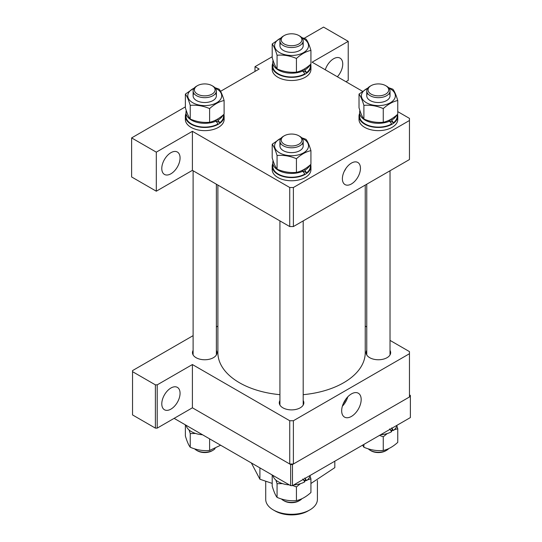 <?xml version="1.0" encoding="UTF-8"?>
<svg xmlns="http://www.w3.org/2000/svg" width="542" height="542" viewBox="0 0 542 542"><rect width="100%" height="100%" fill="white"/><g stroke="black" fill="none" stroke-linecap="round" stroke-linejoin="round"><path stroke-width="0.81" d="M303.195 394.671A73.671 42.533 0 0 0 338.655 385.376A73.671 42.533 0 0 0 365.233 352.666L365.233 185.073M217.891 185.073L217.891 352.666A73.671 42.533 0 0 0 279.929 394.671M325.275 69.782A12.927 7.459 -60 0 1 333.608 58.76A12.927 7.459 -60 0 1 340.064 58.123A12.927 7.459 -60 0 1 337.368 76.761M170.926 152.681A12.927 7.459 120 0 0 162.478 164.07A12.927 7.459 120 0 0 164.463 174.429A12.927 7.459 120 0 0 170.926 173.786A12.927 7.459 120 0 0 179.368 162.397A12.927 7.459 120 0 0 177.39 152.045A12.927 7.459 120 0 0 170.926 152.681M351.426 163.095A12.778 7.378 120 0 0 343.113 174.226A12.778 7.378 120 0 0 344.902 184.51A12.778 7.378 120 0 0 351.426 183.955A12.778 7.378 120 0 0 359.807 172.573A12.778 7.378 120 0 0 357.679 162.383A12.778 7.378 120 0 0 351.426 163.095M304.103 38.326L323.554 27.1L348.228 41.348L312.124 62.188L362.476 91.259M397.753 111.625L409.461 118.386L409.461 120.493L293.391 187.505L293.391 226.556L289.733 226.556L192.403 170.357L192.403 131.313L289.733 187.505L293.391 187.505M220.567 91.307L259.117 69.051L255.004 66.673L272.199 56.747M348.228 41.348L348.228 80.392L345.945 81.713M409.461 120.493L409.461 159.544L293.391 226.556M185.371 106.876L131.625 137.905L131.625 176.956L156.299 191.204L192.403 170.357M289.733 226.556L289.733 187.505M131.625 137.905L156.299 152.153L192.403 131.313M344.251 171.319A12.249 7.073 120 0 0 345.932 168.413M156.299 191.204L156.299 152.153M255.004 71.422L255.004 66.673M180.066 393.296A12.927 7.459 -60 0 1 174.422 406.304A12.927 7.459 -60 0 1 164.463 409.766A12.927 7.459 -60 0 1 161.787 403.851A12.927 7.459 -60 0 1 167.424 390.843A12.927 7.459 -60 0 1 177.39 387.381A12.927 7.459 -60 0 1 180.066 393.296M351.426 416.425A13.787 7.961 120 0 0 360.471 404.142A13.787 7.961 120 0 0 358.174 393.146A13.787 7.961 120 0 0 351.426 393.912A13.787 7.961 120 0 0 342.456 405.931A13.787 7.961 120 0 0 344.387 417.022A13.787 7.961 120 0 0 351.426 416.425M342.381 406.182A13.265 7.656 120 0 0 347.781 396.832M343.377 403.465A11.538 6.66 120 0 0 345.925 399.048M366.758 350.396A12.276 7.087 0 0 0 366.107 352.666A12.276 7.087 0 0 0 373.689 359.217A12.276 7.087 0 0 0 387.069 357.679A12.276 7.087 0 0 0 390.667 352.666A12.276 7.087 0 0 0 390.023 350.396M279.929 400.524A12.276 7.087 0 0 0 279.286 402.794A12.276 7.087 0 0 0 286.867 409.346A12.276 7.087 0 0 0 300.248 407.808A12.276 7.087 0 0 0 303.845 402.794A12.276 7.087 0 0 0 303.195 400.524M193.108 350.396A12.276 7.087 0 0 0 192.464 352.666A12.276 7.087 0 0 0 200.039 359.217A12.276 7.087 0 0 0 213.419 357.679A12.276 7.087 0 0 0 217.017 352.666A12.276 7.087 0 0 0 216.373 350.396M217.891 326.081L216.373 326.955M193.108 335.64L132.539 370.606L132.539 371.663L155.385 384.854L157.214 384.854L192.403 364.542L192.403 407.808L289.733 464.006L289.733 420.734L293.391 420.734L409.461 353.723L409.461 351.609L390.023 340.39M192.403 364.542L289.733 420.734M366.758 326.955L365.233 326.081M293.391 420.734L293.391 464.006L409.461 396.988L409.461 353.723M132.539 371.663L132.539 414.928L155.385 428.119L155.385 384.854M293.391 464.006L289.733 464.006M157.214 384.854L157.214 428.119L192.403 407.808L290.647 464.528L292.477 464.528L410.375 396.466L410.375 395.409L409.461 394.881M157.214 428.119L155.385 428.119M299.787 500.415L298.872 500.937A10.339 5.969 180 0 1 284.252 500.937L283.337 500.415A11.633 6.714 -0 0 0 299.787 500.415A11.633 6.714 -0 0 0 301.914 498.728M281.447 498.979A11.633 6.714 -0 0 0 283.337 500.415M282.233 142.587A10.339 5.969 -0 0 0 296.013 145.405A10.339 5.969 -0 0 0 300.898 137.451A10.339 5.969 -0 0 0 298.872 135.798A10.339 5.969 -0 0 0 284.252 135.798A10.339 5.969 -0 0 0 282.233 142.587M298.872 135.798L299.787 136.327A11.633 6.714 180 0 1 302.063 138.183A11.633 6.714 180 0 1 303.195 141.076A11.633 6.714 180 0 1 294.13 147.62A11.633 6.714 180 0 1 281.061 143.962A11.633 6.714 180 0 1 279.929 141.076A11.633 6.714 180 0 1 283.337 136.327L284.252 135.798M292.477 464.528L292.477 485.639L410.375 417.57L410.375 396.466M292.477 485.639L290.647 485.639L290.647 464.528M174.124 418.363L290.647 485.639M309.841 509.914L308.012 510.964A23.265 13.435 180 0 1 275.112 510.964L273.283 509.914A25.847 14.925 0 0 0 309.841 509.914A25.847 14.925 0 0 0 317.416 499.358L317.416 480.483M265.715 481.391L265.715 499.358A25.847 14.925 0 0 0 273.283 509.914L275.112 510.964M272.199 483.396L259.903 479.23L251.352 462.949M259.903 467.888L259.903 479.23M334.814 461.195L334.814 467.638L310.932 483.484M272.795 163.589A19.39 11.192 0 0 0 272.179 166.401L272.179 169.565A19.39 11.192 0 0 0 277.856 177.485A19.39 11.192 0 0 0 298.981 179.91A19.39 11.192 0 0 0 310.952 169.565L310.952 166.401A19.39 11.192 0 0 0 310.681 164.531M272.179 166.401A19.39 11.192 0 0 0 277.856 174.314A19.39 11.192 0 0 0 298.981 176.739A19.39 11.192 0 0 0 310.952 166.401M309.712 165.364A18.767 10.833 0 0 1 304.834 170.263L306.596 172.884A18.767 10.833 0 0 0 310.329 166.401L310.329 164.836M273.087 160.696A18.767 10.833 0 0 0 272.795 162.6L272.795 166.401A18.767 10.833 0 0 0 278.29 174.063A18.767 10.833 0 0 0 304.834 174.063L302.795 171.279L301.677 170.635M272.795 162.6A18.767 10.833 0 0 0 278.29 170.263A18.767 10.833 0 0 0 302.795 171.279M306.596 172.884L302.24 170.371M304.834 170.263L303.703 169.612M302.409 143.501A11.633 6.714 180 0 1 297.829 151.584A11.633 6.714 180 0 1 283.195 150.588A11.633 6.714 180 0 1 280.715 143.501M302.131 138.264A16.965 9.797 180 0 1 303.771 139.125A16.965 9.797 180 0 1 303.344 152.973A16.965 9.797 180 0 1 279.354 152.729A16.965 9.797 180 0 1 280.993 138.264M310.932 150.642L310.932 164.314C306.081 168.684 301.25 171.374 296.433 172.39C289.99 172.993 283.534 171.922 277.064 169.179C275.444 167.099 273.825 163.332 272.199 157.891L272.199 144.219C273.818 146.299 275.438 150.059 277.064 155.507C283.507 154.904 289.956 155.974 296.433 158.718C301.25 154.362 306.081 151.665 310.932 150.642C309.313 145.215 307.687 141.448 306.061 139.348L301.67 137.749M277.064 169.179L277.064 155.507M281.217 138L272.199 144.219M296.433 172.39L296.433 158.718M185.974 113.468A19.39 11.192 0 0 0 185.35 116.273L185.35 119.436A19.39 11.192 0 0 0 191.028 127.356A19.39 11.192 0 0 0 212.159 129.782A19.39 11.192 0 0 0 224.131 119.436L224.131 116.273A19.39 11.192 0 0 0 223.853 114.403M185.35 116.273A19.39 11.192 0 0 0 191.028 124.186A19.39 11.192 0 0 0 212.159 126.618A19.39 11.192 0 0 0 224.131 116.273M359.617 113.468A19.39 11.192 0 0 0 359 116.273L359 119.436A19.39 11.192 0 0 0 364.678 127.356A19.39 11.192 0 0 0 385.809 129.782A19.39 11.192 0 0 0 397.774 119.436L397.774 116.273A19.39 11.192 0 0 0 397.503 114.403M359 116.273A19.39 11.192 0 0 0 364.678 124.186A19.39 11.192 0 0 0 385.809 126.618A19.39 11.192 0 0 0 397.774 116.273M272.795 63.339A19.39 11.192 0 0 0 272.179 66.144L272.179 69.315A19.39 11.192 0 0 0 277.856 77.228A19.39 11.192 0 0 0 298.981 79.654A19.39 11.192 0 0 0 310.952 69.315L310.952 66.144A19.39 11.192 0 0 0 310.681 64.274M272.179 66.144A19.39 11.192 0 0 0 277.856 74.064A19.39 11.192 0 0 0 298.981 76.49A19.39 11.192 0 0 0 310.952 66.144M222.891 115.236A18.767 10.833 0 0 1 218.013 120.134L219.774 122.763A18.767 10.833 0 0 0 223.507 116.273L223.507 114.708M186.265 110.568A18.767 10.833 0 0 0 185.974 112.472L185.974 116.273A18.767 10.833 0 0 0 191.468 123.935A18.767 10.833 0 0 0 218.013 123.935L215.973 121.157L214.856 120.507M185.974 112.472A18.767 10.833 0 0 0 191.468 120.134A18.767 10.833 0 0 0 215.973 121.157M219.774 122.763L215.418 120.243M218.013 120.134L216.881 119.484M396.534 115.236A18.767 10.833 0 0 1 391.656 120.134L393.417 122.763A18.767 10.833 0 0 0 397.157 116.273L397.157 114.708M359.915 110.568A18.767 10.833 0 0 0 359.617 112.472L359.617 116.273A18.767 10.833 0 0 0 365.118 123.935A18.767 10.833 0 0 0 391.656 123.935L389.623 121.157L388.499 120.507M359.617 112.472A18.767 10.833 0 0 0 365.118 120.134A18.767 10.833 0 0 0 389.623 121.157M393.417 122.763L389.061 120.243M391.656 120.134L390.525 119.484M309.712 65.108A18.767 10.833 0 0 1 304.834 70.006L306.596 72.635A18.767 10.833 0 0 0 310.329 66.144L310.329 64.579M273.087 60.44A18.767 10.833 0 0 0 272.795 62.35L272.795 66.144A18.767 10.833 0 0 0 278.29 73.807A18.767 10.833 0 0 0 304.834 73.807L302.795 71.029L301.677 70.379M272.795 62.35A18.767 10.833 0 0 0 278.29 70.006A18.767 10.833 0 0 0 302.795 71.029M306.596 72.635L302.24 70.114M304.834 70.006L303.703 69.356M215.587 93.373A11.633 6.714 180 0 1 211.007 101.462A11.633 6.714 180 0 1 196.367 100.466A11.633 6.714 180 0 1 193.894 93.373M215.31 88.136A16.965 9.797 180 0 1 216.949 88.996A16.965 9.797 180 0 1 216.522 102.851A16.965 9.797 180 0 1 192.532 102.601A16.965 9.797 180 0 1 194.172 88.136M224.103 100.514L224.103 114.186C219.259 118.556 214.429 121.245 209.605 122.262C203.169 122.865 196.712 121.794 190.242 119.05C188.623 116.97 187.004 113.203 185.371 107.763L185.371 94.091C186.99 96.171 188.616 99.938 190.242 105.378C196.678 104.775 203.135 105.846 209.605 108.59C214.429 104.233 219.259 101.544 224.103 100.514C222.484 95.087 220.865 91.327 219.239 89.227L214.849 87.621M190.242 119.05L190.242 105.378M194.395 87.872L185.371 94.091M209.605 122.262L209.605 108.59M389.231 93.373A11.633 6.714 180 0 1 384.651 101.462A11.633 6.714 180 0 1 370.017 100.466A11.633 6.714 180 0 1 367.544 93.373M388.953 88.136A16.965 9.797 180 0 1 390.592 88.996A16.965 9.797 180 0 1 390.165 102.851A16.965 9.797 180 0 1 366.182 102.601A16.965 9.797 180 0 1 367.822 88.136M397.753 100.514L397.753 114.186C392.903 118.556 388.072 121.245 383.255 122.262C376.819 122.865 370.362 121.794 363.892 119.05C362.273 116.97 360.647 113.203 359.021 107.763L359.021 94.091C360.64 96.171 362.259 99.938 363.892 105.378C370.328 104.775 376.785 105.846 383.255 108.59C388.072 104.233 392.903 101.544 397.753 100.514C396.134 95.087 394.515 91.327 392.889 89.227L388.499 87.621M363.892 119.05L363.892 105.378M368.045 87.872L359.021 94.091M383.255 122.262L383.255 108.59M302.409 43.245A11.633 6.714 180 0 1 297.829 51.334A11.633 6.714 180 0 1 283.195 50.338A11.633 6.714 180 0 1 280.715 43.245M302.131 38.015A16.965 9.797 180 0 1 303.771 38.875A16.965 9.797 180 0 1 303.344 52.723A16.965 9.797 180 0 1 279.354 52.472A16.965 9.797 180 0 1 280.993 38.015M310.932 50.386L310.932 64.058C306.081 68.427 301.25 71.124 296.433 72.133C289.99 72.736 283.534 71.666 277.064 68.922C275.444 66.842 273.825 63.082 272.199 57.635L272.199 43.963C273.818 46.043 275.438 49.81 277.064 55.25C283.507 54.647 289.956 55.718 296.433 58.461C301.25 54.105 306.081 51.415 310.932 50.386C309.313 44.959 307.687 41.199 306.061 39.099L301.67 37.5M277.064 68.922L277.064 55.25M281.217 37.75L272.199 43.963M296.433 72.133L296.433 58.461M212.965 450.287L212.051 450.815A10.339 5.969 180 0 1 197.43 450.815L196.516 450.287A11.633 6.714 -0 0 0 212.965 450.287A11.633 6.714 -0 0 0 215.086 448.6M194.625 448.851A11.633 6.714 -0 0 0 196.516 450.287M195.405 92.458A10.339 5.969 -0 0 0 209.192 95.277A10.339 5.969 -0 0 0 214.076 87.323A10.339 5.969 -0 0 0 212.051 85.67A10.339 5.969 -0 0 0 197.43 85.67A10.339 5.969 -0 0 0 195.405 92.458M212.051 85.67L212.965 86.198A11.633 6.714 180 0 1 215.242 88.055A11.633 6.714 180 0 1 216.373 90.948A11.633 6.714 180 0 1 207.308 97.499A11.633 6.714 180 0 1 194.239 93.834A11.633 6.714 180 0 1 193.108 90.948A11.633 6.714 180 0 1 196.516 86.198L197.43 85.67M386.615 450.287L385.701 450.815A10.339 5.969 180 0 1 371.074 450.815L370.159 450.287A11.633 6.714 -0 0 0 386.615 450.287A11.633 6.714 -0 0 0 388.736 448.6M368.275 448.851A11.633 6.714 -0 0 0 370.159 450.287M369.055 92.458A10.339 5.969 -0 0 0 382.835 95.277A10.339 5.969 -0 0 0 387.72 87.323A10.339 5.969 -0 0 0 385.701 85.67A10.339 5.969 -0 0 0 371.074 85.67A10.339 5.969 -0 0 0 369.055 92.458M385.701 85.67L386.615 86.198A11.633 6.714 180 0 1 388.885 88.055A11.633 6.714 180 0 1 390.023 90.948A11.633 6.714 180 0 1 380.951 97.499A11.633 6.714 180 0 1 367.889 93.834A11.633 6.714 180 0 1 366.758 90.948A11.633 6.714 180 0 1 370.159 86.198L371.074 85.67M282.233 42.33A10.339 5.969 -0 0 0 296.013 45.149A10.339 5.969 -0 0 0 300.898 37.195A10.339 5.969 -0 0 0 298.872 35.542A10.339 5.969 -0 0 0 284.252 35.542A10.339 5.969 -0 0 0 282.233 42.33M298.872 35.542L299.787 36.07A11.633 6.714 180 0 1 302.063 37.926A11.633 6.714 180 0 1 303.195 40.819A11.633 6.714 180 0 1 294.13 47.371A11.633 6.714 180 0 1 281.061 43.712A11.633 6.714 180 0 1 279.929 40.819A11.633 6.714 180 0 1 283.337 36.07L284.252 35.542M305.823 479.44A16.965 9.797 180 0 1 304.082 480.74M275.898 480.104L277.064 483.708L282.416 483.593M292.673 485.524L296.433 486.919L300.444 483.681M304.421 481.215L306.176 480.381M307.504 479.853L310.932 478.843L310.038 476.039M310.932 478.843L310.932 492.515C306.081 496.885 301.25 499.582 296.433 500.591C289.99 501.194 283.534 500.124 277.064 497.38C275.444 495.3 273.825 491.54 272.199 486.093L272.199 474.982M277.064 497.38L277.064 483.708M296.433 500.591L296.433 486.919M304.834 477.997L306.596 480.618A18.767 10.833 0 0 0 310.2 475.402M272.924 475.402A18.767 10.833 0 0 0 278.29 481.797A18.767 10.833 0 0 0 289.367 484.894M293.764 484.894A18.767 10.833 0 0 0 304.834 481.797L302.795 479.013M306.596 480.618L305.302 479.873M189.077 429.975L190.242 433.58L195.587 433.464M220.648 445.219L209.605 450.463C203.169 451.066 196.712 450.002 190.242 447.252C188.623 445.172 187.004 441.412 185.371 435.964L185.371 424.86M190.242 447.252L190.242 433.58M209.605 450.463L209.605 438.851M186.102 425.28A18.767 10.833 0 0 0 191.468 431.669A18.767 10.833 0 0 0 202.539 434.765M392.645 429.311A16.965 9.797 180 0 1 390.904 430.612M379.502 435.395L383.255 436.791L387.273 433.553M391.243 431.086L393.004 430.253M394.332 429.725L397.753 428.715L396.859 425.91M397.753 428.715L397.753 442.387C392.903 446.757 388.072 449.453 383.255 450.463C376.819 451.066 370.362 450.002 363.892 447.252L362.564 445.172M363.892 447.252L363.892 444.406M383.255 450.463L383.255 436.791M391.656 427.868L393.417 430.49A18.767 10.833 0 0 0 397.022 425.28M380.586 434.765A18.767 10.833 0 0 0 391.656 431.669L389.623 428.885M393.417 430.49L392.13 429.745M303.195 405.064L303.195 220.892M303.195 171.807L303.195 170.926M303.195 145.927L303.195 141.076M279.929 405.064L279.929 220.892M279.929 145.927L279.929 141.076M216.373 354.935L216.373 184.199M216.373 121.679L216.373 120.798M216.373 95.799L216.373 90.948M193.108 354.935L193.108 170.764M193.108 95.799L193.108 90.948M390.023 354.935L390.023 170.764M390.023 121.679L390.023 120.798M390.023 95.799L390.023 90.948M366.758 354.935L366.758 184.199M366.758 95.799L366.758 90.948M303.195 71.558L303.195 70.67M303.195 45.67L303.195 40.819M279.929 45.67L279.929 40.819"/></g></svg>
